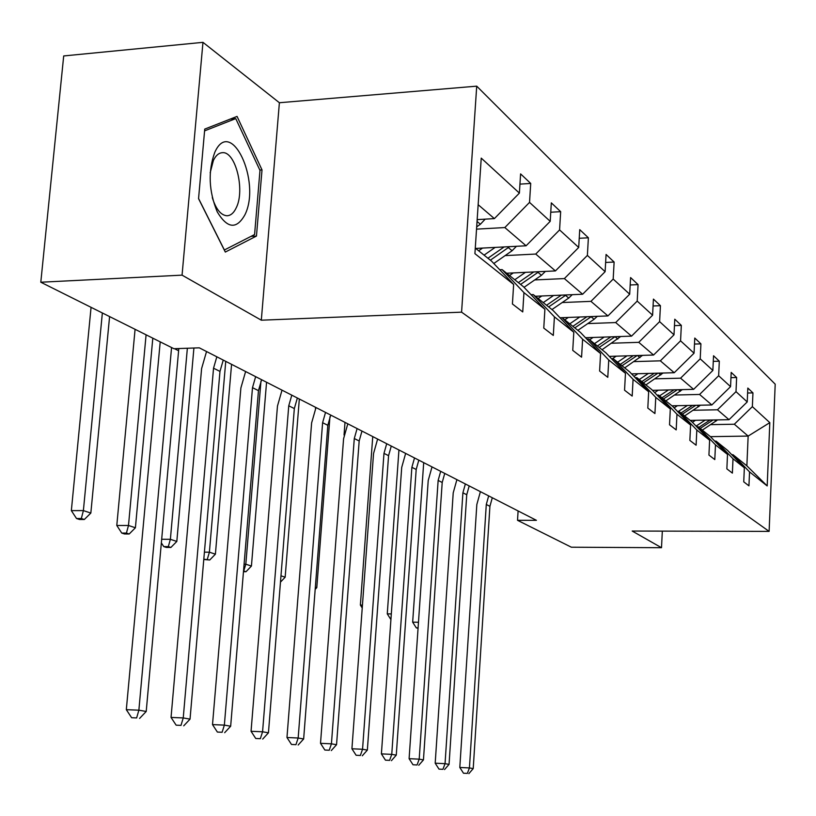<?xml version="1.0" encoding="UTF-8"?>
<svg xmlns="http://www.w3.org/2000/svg" width="816" height="816" viewBox="0 0 816 816"><rect width="100%" height="100%" fill="white"/><g stroke="black" fill="none" stroke-linecap="round" stroke-linejoin="round"><path stroke-width="1.22" d="M202.97 42.34L182.06 275.145L261.314 320.198L279.388 102.734L202.97 42.34L63.699 55.947L40.8 282.224L173.93 348.718L199.298 347.83L536.418 520.322L517.528 520.312L571.363 547.21L661.501 547.709L662.327 531.124M279.388 102.734L476.717 86.159L775.2 384.173L769.111 531.389L461.581 312.161L476.717 86.159M182.06 275.145L40.8 282.224M477.166 219.606L494.384 218.606L478.145 204.694M494.384 218.606L519.384 193.096L520.598 173.9L530.716 183.437L519.955 184.13M710.44 436.652L748.15 436.081L734.329 424.228L752.362 406.643L769.814 422.647L767.183 485.928L749.547 471.913L748.945 485.836L743.743 481.838L744.355 467.782L733.013 458.776L732.38 473.107L726.862 468.863L727.505 454.4L715.479 444.842L714.796 459.581L708.931 455.073L709.624 440.191L696.823 430.022L696.109 445.21L689.857 440.416L690.601 425.065L676.964 414.232L676.189 429.899L669.528 424.779L670.313 408.949L655.758 397.382L654.932 413.559L647.812 408.082L648.659 391.731L633.073 379.348L632.186 396.076L624.556 390.211L625.464 373.31L608.746 360.019L607.798 377.318L599.607 371.025L600.576 353.522L582.604 339.242L581.573 357.163L572.75 350.37L573.801 332.245L554.411 316.843L553.309 335.427L543.772 328.093L544.904 309.284L523.943 292.628L522.74 311.926L512.417 303.98L513.641 284.437L474.912 253.654L481.236 158.12L519.384 193.096M475.697 248.431L526.096 245.789L504.829 227.552L529.533 202.399L530.716 183.437M529.533 202.399L550.208 221.34L551.32 202.858L560.663 211.66L550.749 212.242M506.634 273.238L555.431 270.922L535.745 254.051L559.582 229.928L560.663 211.66M559.582 229.928L578.697 247.462L579.727 229.633L588.387 237.793L579.227 238.282M535.347 296.259L582.634 294.239L564.376 278.582L587.377 255.418L588.387 237.793M587.377 255.418L605.125 271.677L606.074 254.459L614.122 262.048L605.635 262.456M600.576 353.522L580.451 332.418L562.071 317.679L560.011 317.761L607.94 315.925L590.947 301.359L613.183 279.072L614.122 262.048M613.183 279.072L629.687 294.199L630.584 277.562L638.071 284.621L630.187 284.968M585.5 337.722L631.533 336.141L615.682 322.555L637.204 301.094L638.071 284.621M637.204 301.094L652.596 315.2L653.422 299.095L660.43 305.684L653.075 305.98M609.307 356.388L653.585 355.031L638.755 342.332L659.614 321.626L660.43 305.684M659.614 321.626L674.006 334.815L674.781 319.209L681.329 325.39L674.455 325.635M631.584 373.891L674.23 372.728L660.348 360.835L680.564 340.833L681.329 325.39M680.564 340.833L694.049 353.195L694.773 338.059L700.924 343.852L694.487 344.056M652.484 390.334L693.62 389.344L680.575 378.175L700.21 358.836L700.924 343.852M700.21 358.836L712.858 370.444L713.541 355.756L719.314 361.192L713.286 361.366M671.986 405.807L711.848 404.971L699.587 394.454L718.651 375.748L719.314 361.192M718.651 375.748L730.555 386.651L731.197 372.392L736.634 377.512L730.963 377.655M690.183 420.393L729.025 419.689L717.468 409.785L736.001 391.649L736.634 377.512M736.001 391.649L747.221 401.931L747.823 388.059L752.954 392.894L747.609 393.016M752.362 406.643L752.954 392.894M544.904 309.284L523.556 286.804L502.136 269.627L499.718 269.749M502.136 269.627L523.943 292.628M476.534 229.143L504.829 227.552M526.096 245.789L550.208 221.34M573.801 332.245L553.075 310.468L533.266 294.586L531.043 294.678M533.266 294.586L554.411 316.843M505.104 255.612L535.745 254.051M555.431 270.922L578.697 247.462M562.071 317.679L582.604 339.242M534.704 279.939L564.376 278.582M582.634 294.239L605.125 271.677M625.464 373.31L605.911 352.828L588.805 339.119L586.898 339.181M588.805 339.119L608.746 360.019M562.183 302.542L590.947 301.359M607.94 315.925L629.687 294.199M648.659 391.731L629.636 371.851L613.693 359.071L611.918 359.122M613.693 359.071L633.073 379.348M587.775 323.585L615.682 322.555M631.533 336.141L652.596 315.2M670.313 408.949L651.811 389.63L636.898 377.675L635.246 377.726M636.898 377.675L655.758 397.382M611.663 343.23L638.755 342.332M653.585 355.031L674.006 334.815M690.601 425.065L672.568 406.276L658.614 395.087L657.064 395.117M658.614 395.087L676.964 414.232M634.022 361.61L660.348 360.835M674.23 372.728L694.049 353.195M709.624 440.191L692.06 421.903L678.953 411.386L677.504 411.417M678.953 411.386L696.823 430.022M654.983 378.838L680.575 378.175M693.62 389.344L712.858 370.444M727.505 454.4L710.379 436.591L698.057 426.707L696.701 426.727M698.057 426.707L715.479 444.842M674.669 395.026L699.587 394.454M711.848 404.971L730.555 386.651M744.355 467.782L727.648 450.432L716.03 441.119L714.755 441.14M716.03 441.119L733.013 458.776M693.202 410.264L717.468 409.785M729.025 419.689L747.221 401.931M767.183 485.928L746.864 465.834L732.972 454.696L731.768 454.716M732.972 454.696L749.547 471.913M261.314 320.198L461.581 312.161M769.111 531.389L632.186 531.043L661.501 547.709M518.099 510.949L517.528 520.312M710.675 424.636L734.329 424.228M746.864 465.834L748.15 436.081L769.814 422.647M475.279 248.095L491.62 261.202L513.641 284.437M256.459 236.069L262.018 169.912L237.058 116.413L204.745 129.091L198.553 198.655L225.318 252.062L256.459 236.069L250.991 236.385M259.825 170.065L262.018 169.912M492.293 497.75L489.916 506.308L473.219 768.59L469.435 767.938L467.333 773.405L463.488 773.221L467.333 773.405M488.672 495.893L486.285 504.492L469.435 767.938L459.806 767.468L476.83 504.523L480.4 491.66M459.806 767.468L463.488 773.221M468.853 773.66L473.219 768.59M695.487 420.301L692.447 422.3M705.187 420.118L696.099 426.105M717.59 419.893L702.321 430.124M710.042 420.036L698.884 427.37M700.22 428.441L713.092 419.975M418.088 627.881L416.272 627.841L418.057 628.351M418.475 622.282L412.661 622.159L423.698 462.641M412.661 622.159L416.272 627.841M469.19 485.928L466.742 494.731L449.055 764.378L445.046 763.674L442.925 769.315L438.988 769.121L442.925 769.315M465.365 483.97L462.896 492.813L445.046 763.674L435.193 763.195L453.217 492.854L456.899 479.635M435.193 763.195L438.988 769.121M444.536 769.58L449.055 764.378M444.74 473.413L442.201 482.47L423.453 759.9L419.2 759.155L417.058 764.98L413.018 764.776L417.058 764.98M440.681 471.342L438.141 480.44L419.2 759.155L409.102 758.676L428.216 480.512L432.021 466.905M409.102 758.676L413.018 764.776M418.761 765.265L423.453 759.9M677.423 405.695L674.118 407.888M687.378 405.481L678.433 411.397M700.475 405.205L684.614 415.936M692.539 405.379L680.972 413.018M682.39 414.151L695.773 405.307M391.323 613.938L387.263 613.856L398.942 449.973M387.263 613.856L390.915 619.589M658.267 390.191L654.656 392.598M668.488 389.946L659.583 395.862M682.329 389.62L665.846 400.88M673.975 389.813L661.98 397.79M663.479 398.993L677.413 389.732M362.447 605.115L360.376 605.074L372.749 436.58M360.376 605.074L362.233 607.981M244.973 214.69C261.457 181.489 230.989 116.076 214.792 152.317C207.917 171.258 208.743 191.138 217.28 211.946C227.389 228.694 236.62 229.612 244.973 214.69M212.293 197.615C215.944 209.151 220.81 215.2 226.909 215.761C230.714 215.659 233.855 212.945 236.324 207.621C245.269 189.832 235.345 150.664 222.125 152.714C218.647 153.02 215.74 155.601 213.394 160.456L210.171 172.819M204.592 130.866L235.753 118.595L259.988 170.411L254.582 234.549L224.38 249.992L198.563 198.502M230.387 119.034L235.753 118.595M418.812 460.142L416.191 469.465L396.27 755.147L391.751 754.361L389.589 760.369L385.448 760.165L389.589 760.369M414.508 457.949L411.876 467.313L391.751 754.361L381.398 753.882L401.707 467.415L405.644 453.41M381.398 753.882L385.448 760.165M391.405 760.675L396.27 755.147M637.898 373.718L633.95 376.37M648.404 373.432L639.244 379.562M663.051 373.034L645.905 384.897M654.248 373.279L641.794 381.602M643.396 382.877L657.92 373.177M344.046 434.999L345.005 422.382M391.272 446.056L388.569 455.665L367.353 750.098L362.549 749.261L360.366 755.463L356.123 755.269L360.366 755.463M386.702 443.72L383.979 453.37L362.549 749.261L351.92 748.772L373.555 453.502L377.624 439.069M351.92 748.772L356.123 755.269M362.294 755.789L367.353 750.098M616.213 356.174L611.888 359.091M627.014 355.847L617.59 362.192M642.539 355.368L624.679 367.883M633.257 355.654L620.303 364.364M622.006 365.731L637.174 355.531M315.353 587.163L316.792 587.632L329.939 416.762M315.445 408.663L315.557 407.306M315.18 589.356L316.792 587.632M361.978 431.062L359.173 440.977L336.549 744.722L331.429 743.825L329.225 750.241L324.86 750.037L329.225 750.241M357.102 428.573L354.287 438.529L331.429 743.825L320.515 743.325L343.587 438.702L347.8 423.81M320.515 743.325L324.86 750.037M331.276 750.587L336.549 744.722M593.069 337.457L589.642 339.782M604.187 337.079L594.476 343.658M620.67 336.508L602.045 349.738M610.868 336.845L597.373 345.984M599.189 347.443L615.06 336.702M280.979 575.81L285.161 577.198L299.329 399.004M280.48 582.124L285.161 577.198M330.735 415.079L327.828 425.309L303.654 738.97L298.166 738.011L295.953 744.661L291.475 744.457L295.953 744.661M325.533 412.417L322.606 422.708L298.166 738.011L286.967 737.511L311.62 422.912L316.006 407.541M286.967 737.511L291.475 744.457M298.156 745.028L303.654 738.97M568.324 317.444L564.784 319.862M579.768 317.006L569.752 323.84M597.302 316.333L594.109 319.27L577.861 330.337M586.928 316.73L572.852 326.329M574.801 327.889L591.416 316.557M260.967 381.062L245.82 564.213L251.43 566.059L266.557 382.235M243.474 571.69L246.004 571.72L243.525 570.986M244.096 564.193L245.82 564.213L243.749 570.986M246.004 571.72L251.43 566.059M297.361 398.004L294.331 408.571L268.444 732.819L262.568 731.789L260.335 738.684L255.734 738.48L260.335 738.684M291.802 395.158L288.752 405.787L262.568 731.789L251.053 731.289L277.471 406.042L282.02 390.15M251.053 731.289L255.734 738.48M262.701 739.082L268.444 732.819M541.793 295.984L538.142 298.493M553.595 295.474L543.252 302.593M572.261 294.678L568.721 298.054L551.942 309.56M561.296 295.147L546.577 305.255M548.668 306.928L566.1 294.943M225.746 361.355L209.396 552.187L215.404 554.176L231.571 364.334M203.786 559.47L209.732 560L203.806 559.195M204.408 552.157L209.396 552.187L207.325 559.225M209.732 560L215.404 554.176M261.62 379.715L258.468 390.65L230.663 726.22L224.359 725.118L222.115 732.278L217.382 732.064L222.115 732.278M255.653 376.655L252.491 387.661L224.359 725.118L212.507 724.608L240.883 387.967L245.616 371.525M212.507 724.608L217.382 732.064M224.655 732.697L230.663 726.22M513.284 272.921L509.51 275.543M525.453 272.34L514.763 279.755M545.384 271.402L541.457 275.278L524.045 287.314M533.766 271.952L518.344 282.622M520.598 284.427L538.907 271.708M187.364 348.238L170.381 539.315L176.817 541.436L193.912 348.014M166.352 547.424L170.891 547.454L168.31 546.618L163.761 546.587L166.352 547.424M161.639 539.274L170.381 539.315L168.31 546.618M161.323 542.844L163.761 546.587M170.891 547.454L176.817 541.436M223.247 360.08L219.973 371.413L190.036 719.12L183.243 717.937L180.999 725.373L176.134 725.169L180.999 725.373M216.832 356.796L213.537 368.2L183.243 717.937L171.044 717.427L201.603 368.567L206.54 351.523M171.044 717.427L176.134 725.169M183.733 725.832L190.036 719.12M482.562 248.074L478.655 250.808M495.139 247.411L484.072 255.143M516.446 246.299L512.091 250.736L493.802 263.497M504.125 246.942L487.937 258.244M490.365 260.192L509.623 246.656M146.084 334.805L128.489 525.484L135.405 527.768L152.806 338.161M124.532 533.97L129.203 533.99L126.419 533.093L121.747 533.072L124.532 533.97M126.419 533.093L128.489 525.484L116.79 525.473L135.079 329.307M116.79 525.473L121.747 533.072M129.203 533.99L135.405 527.768M178.806 348.544L146.217 711.46L138.873 710.185L136.639 717.937L131.621 717.723L136.639 717.937M171.564 347.534L138.873 710.185L126.317 709.675L160.211 341.863M126.317 709.675L131.621 717.723M139.587 718.427L146.217 711.46M485.194 219.137L480.389 224.247L476.687 226.848M477.115 220.3L477.992 219.555M102.357 312.967L83.385 510.602L90.841 513.06L109.589 316.577M79.529 519.486L84.323 519.496L81.335 518.527L76.52 518.527L79.529 519.486M81.335 518.527L83.385 510.602L71.349 510.622L91.066 307.326M71.349 510.622L76.52 518.527M84.323 519.496L90.841 513.06M489.916 506.308L486.285 504.492M716.009 421.138L714.602 419.954M466.742 494.731L462.896 492.813M442.201 482.47L438.141 480.44M698.68 406.654L697.037 405.277M680.299 391.292L678.402 389.711M416.191 469.465L411.876 467.313M660.766 374.972L658.594 373.157M388.569 455.665L383.979 453.37M639.979 357.602L637.5 355.531M359.173 440.977L354.287 438.529M617.814 339.079L615.009 336.733M327.828 425.309L322.606 422.708M594.109 319.27L591.11 316.771M294.331 408.571L288.752 405.787M568.721 298.054L565.508 295.372M258.468 390.65L252.491 387.661M541.457 275.278L537.999 272.381M219.973 371.413L213.537 368.2M512.091 250.736L508.368 247.625M178.531 350.707L174.502 348.697M480.389 224.247L477.044 221.442"/></g></svg>
